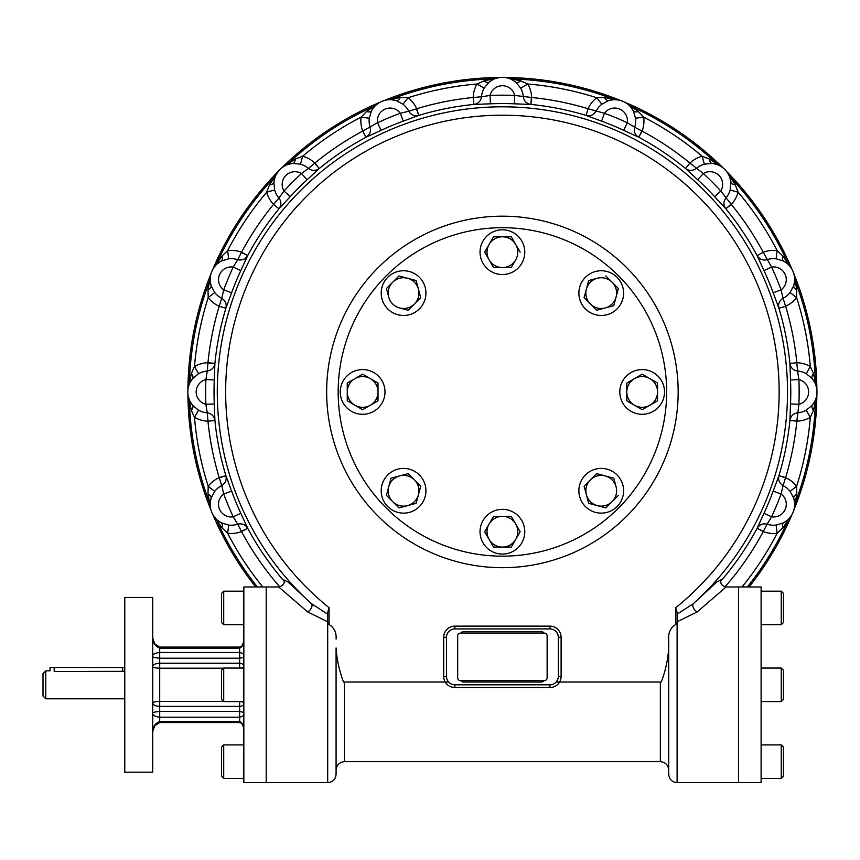 <?xml version="1.0" encoding="UTF-8"?>
<svg xmlns="http://www.w3.org/2000/svg" width="860" height="860" viewBox="0 0 860 860"><rect width="100%" height="100%" fill="white"/><g stroke="black" fill="none" stroke-linecap="round" stroke-linejoin="round"><path stroke-width="1.29" d="M45.795 670.843L45.795 698.793L43 695.998L43 673.638L45.795 670.843L49.987 670.843L49.987 667.489L124.764 667.489M124.764 698.793L45.795 698.793M124.764 671.327L54.18 671.488C48.773 670.789 48.773 670.789 54.18 671.488L54.18 667.489M152.714 732.838L152.714 732.978C152.446 727.442 154.778 723.615 159.702 721.508L239.65 721.508L239.65 722.55C241.273 723.658 241.423 721.132 243.778 728.269L243.842 729.441C244.132 725.851 242.735 723.206 239.65 721.508L239.65 717.186C242.735 716.498 244.132 715.305 243.842 713.628C244.143 712.703 242.746 711.972 239.65 711.446L239.65 717.186L159.702 717.186C154.778 716.563 152.446 715.24 152.714 713.22C152.435 712.51 154.768 711.919 159.702 711.446L159.702 722.55L239.65 722.55M152.714 636.841L152.714 636.798C153.51 637.582 150.779 634.067 154.961 644.075L159.702 647.086L159.702 652.461L239.65 652.461L239.65 658.201C242.746 657.674 244.143 656.943 243.842 656.019L243.842 656.008C244.132 654.331 242.735 653.149 239.65 652.461L239.65 648.139C242.735 646.441 244.132 643.796 243.842 640.205L243.778 641.366C241.423 648.515 241.273 645.989 239.65 647.086L239.65 648.139L159.702 648.139C154.778 646.021 152.446 642.194 152.714 636.658L152.714 636.658M159.702 652.461L159.702 658.201C154.768 657.728 152.435 657.137 152.714 656.427C152.446 654.395 154.778 653.073 159.702 652.461M239.65 668.048L239.65 663.243L159.702 663.243L159.702 658.201L239.65 658.201L239.65 663.243A4.192 2.967 180 0 1 243.842 666.21A4.192 2 180 0 1 241.273 668.048M241.273 701.599A4.192 2 180 0 1 243.842 703.437A4.192 2.967 180 0 1 239.65 706.404L239.65 701.599M223.568 668.198L159.702 668.198L159.702 663.243C155.402 663.468 153.08 664.64 152.714 666.747C153.08 667.553 155.413 668.037 159.702 668.198L159.702 701.438C155.413 701.599 153.08 702.082 152.714 702.889C153.08 704.996 155.402 706.167 159.702 706.404L159.702 701.438L223.568 701.438M327.692 621.78L307.622 611.912L278.737 586.982L266.192 586.982L266.192 782.654L243.842 782.654L243.842 586.982L266.192 586.982L266.192 782.654L327.692 782.654C332.788 782.159 335.583 779.364 336.077 774.269L336.077 647.946C336.862 659.695 339.356 671.058 343.548 682.023L448.63 682.023M152.714 684.818L152.714 772.172L124.764 772.172L124.764 597.463L152.714 597.463L152.714 684.818M386.28 508.066A164.228 164.228 0 0 1 459.896 233.307A164.228 164.228 0 0 1 661.039 434.44A164.228 164.228 0 0 1 386.28 508.066M457.681 677.83A2.795 2.795 0 0 0 460.476 680.625L544.337 680.625A2.795 2.795 0 0 0 547.132 677.83L547.132 635.905A2.795 2.795 0 0 0 544.337 633.111L460.476 633.111A2.795 2.795 0 0 0 457.681 635.905L457.681 677.83M460.852 680.625A2.795 2.795 0 0 0 463.271 682.023L541.542 682.023A2.795 2.795 0 0 0 543.961 680.625M543.961 633.111A2.795 2.795 0 0 0 541.542 631.713L463.271 631.713A2.795 2.795 0 0 0 460.852 633.111M720.949 579.758C720.1 583.499 721.798 585.907 726.076 586.982L761.111 586.982L761.111 782.654L738.611 782.654L738.611 586.982L738.611 782.654L677.11 782.654C672.015 782.159 669.22 779.364 668.725 774.269L668.725 639.077C668.22 632.605 670.553 627.746 675.713 624.489L677.11 622.565L677.11 782.654M726.076 586.982L697.191 611.912L677.11 621.78M326.649 391.934A175.762 175.762 0 0 1 590.283 239.725A175.762 175.762 0 0 1 590.283 544.144A175.762 175.762 0 0 1 326.649 391.934M212.753 514.42A314.481 314.481 0 0 0 255.721 586.982A314.47 314.47 0 0 1 212.947 514.861L213.119 515.054M210.388 507.432L210.807 509.7A314.47 314.47 0 0 1 187.942 394.729L188.028 394.987M187.899 389.967L187.942 389.139A314.47 314.47 0 0 1 210.807 274.179L210.797 274.447M214.258 267.116L212.947 269.019A314.47 314.47 0 0 1 278.07 171.559L278.618 170.947A21.081 21.081 0 0 1 281.403 168.162L282.026 167.603A314.47 314.47 0 0 1 379.486 102.48L379.281 102.662M386.914 99.921L384.646 100.341A314.47 314.47 0 0 1 499.606 77.475L499.359 77.561M505.443 77.561L505.196 77.475A314.47 314.47 0 0 1 620.157 100.341L619.899 100.33M627.22 103.791L625.327 102.48A314.47 314.47 0 0 1 722.787 167.603L723.4 168.162A21.081 21.081 0 0 1 726.184 170.947L726.732 171.559A314.47 314.47 0 0 1 791.856 269.019L791.684 268.815M794.414 276.447L793.995 274.179A314.47 314.47 0 0 1 816.86 389.139L816.774 388.892M816.903 393.901L816.86 394.729A314.47 314.47 0 0 1 793.995 509.7L794.016 509.432M790.555 516.763L791.856 514.861A314.47 314.47 0 0 1 749.082 586.982M816.645 388.107L815.861 385.097A8.385 8.331 161.1 0 1 815.85 385.076A8.385 8.331 161.1 0 1 815.42 382.635L816.86 389.139M793.995 274.179L796.801 289.863L796.618 297.614L790.093 292.518L793.758 285.713L794.597 281.145M791.264 268.137L789.383 265.665A8.385 8.331 138.6 0 1 788.029 263.558L791.856 269.019M726.732 171.559L735.332 184.964L738.116 192.199L730.151 189.995L730.925 182.299L729.957 177.762M719.981 165.851L719.239 165.464A8.385 8.331 116.1 0 1 717.154 164.024L722.787 167.603M625.327 102.48L638.399 111.585L643.742 117.196L635.54 118.207L633.304 110.8L630.681 106.984M619.114 100.147L616.039 99.728A8.385 8.331 93.6 0 1 615.996 99.717A8.385 8.331 93.6 0 1 613.588 99.19L620.157 100.341M505.196 77.475L520.762 80.883L527.846 84.022L520.655 88.096L515.753 82.108L511.861 79.582M498.574 77.69L495.564 78.475A8.385 8.331 71.1 0 1 495.543 78.486A8.385 8.331 71.1 0 1 493.092 78.927L499.606 77.475M384.646 100.341L400.33 97.535L408.081 97.728L402.985 104.243L396.18 100.588L391.612 99.739M378.604 103.082L376.132 104.952A8.385 8.331 48.6 0 1 374.025 106.317L379.486 102.48M282.026 167.603L295.431 159.014L302.666 156.219L300.462 164.185L292.765 163.411L288.229 164.378M275.63 175.752L275.92 175.128A8.385 8.331 26.1 0 1 274.49 177.181L278.07 171.559M212.947 269.019L216.774 263.558A8.385 8.331 -138.6 0 1 215.441 265.654L214.86 266.32M210.205 281.134L211.044 285.713L214.71 292.518L208.195 297.614L208.002 289.863L210.807 274.179M187.942 389.139L189.393 382.635A8.385 8.331 -161.1 0 1 188.953 385.076L188.684 385.925M190.049 401.394L192.575 405.296L198.563 410.188L194.489 417.379L191.35 410.295L187.942 394.729M210.807 509.7L209.657 503.121A8.385 8.331 176.4 0 1 210.184 505.551L210.259 506.433M217.44 520.203L221.267 522.837L228.674 525.073L227.663 533.275L222.052 527.933L212.947 514.861M791.856 514.861L782.761 527.933L777.139 533.275L776.129 525.073L783.535 522.837L787.362 520.214M794.199 508.647L794.618 505.572A8.385 8.331 -176.4 0 1 794.618 505.529A8.385 8.331 -176.4 0 1 795.156 503.121L793.995 509.7M816.86 394.729L813.463 410.295L810.313 417.379L806.239 410.188L812.227 405.296L814.753 401.394M329.09 624.489L329.09 607.697L327.692 612.513L327.692 622.565L329.09 624.489C334.26 627.757 336.593 632.616 336.077 639.077M278.737 586.982L278.726 586.982C283.348 585.703 285.058 583.295 283.854 579.758M613.201 99.739L608.633 100.588L601.817 104.243L596.732 97.728L604.483 97.535L613.588 99.19A313.147 313.147 0 0 0 511.711 78.927A8.385 8.331 108.9 0 1 509.26 78.486A8.385 8.331 108.9 0 1 509.238 78.475L508.421 78.217M507.454 77.959L506.239 77.69M495.564 78.475L494.919 78.712M492.952 79.582L489.017 82.13A8.385 3.59 50.7 0 1 484.051 80.883L493.092 78.927A313.147 313.147 0 0 0 391.214 99.19A8.385 8.331 86.4 0 1 388.785 99.728L387.903 99.792M495.435 78.529L495.521 78.496A8.385 8.331 71.1 0 1 495.521 78.496L496.069 78.314M716.584 164.378L712.037 163.411L704.351 164.185L702.136 156.219L709.371 159.014L717.154 164.024A313.147 313.147 0 0 0 630.788 106.317A8.385 8.331 131.4 0 1 628.671 104.952L628.015 104.404M616.566 99.76L616.018 99.728A8.385 8.331 93.6 0 1 616.018 99.728L615.351 99.695M787.362 263.665L783.535 261.031L776.129 258.806L777.139 250.593L782.761 255.947L788.029 263.558A313.147 313.147 0 0 0 730.323 177.181A8.385 8.331 153.9 0 1 728.893 175.139A8.385 8.331 153.9 0 0 728.893 175.139L728.495 174.354M727.99 173.494L726.184 170.947M723.4 168.162L722.55 167.485M721.895 167.023L720.852 166.346M719.218 165.453L718.595 165.163M719.089 165.4L719.175 165.432A8.385 8.331 116.1 0 1 719.175 165.432L719.68 165.69M814.764 382.485L812.227 378.583L806.239 373.691L810.313 366.489L813.463 373.584L815.42 382.635A313.147 313.147 0 0 0 795.156 280.747A8.385 8.331 176.4 0 1 794.618 278.317A8.385 8.331 176.4 0 0 794.618 278.317L794.543 277.436M794.608 502.735L793.758 498.166L790.093 491.35L796.618 486.265L796.801 494.016L795.156 503.121A313.147 313.147 0 0 0 815.42 401.244A8.385 8.331 -161.1 0 1 815.85 398.793A8.385 8.331 -161.1 0 0 815.85 398.793L816.118 397.954M816.387 396.987L816.645 395.772M815.861 385.097L815.624 384.452M815.817 384.968L815.85 385.054A8.385 8.331 161.1 0 1 815.85 385.054L816.022 385.602M747.394 586.982A313.147 313.147 0 0 0 788.029 520.322A8.385 8.331 -138.6 0 1 789.372 518.225A8.385 8.331 -138.6 0 0 789.372 518.225L789.942 517.548M794.575 506.099L794.618 505.551A8.385 8.331 -176.4 0 1 794.618 505.551L794.651 504.885M374.132 106.973L371.488 110.832A8.385 3.59 28.2 0 1 366.414 111.585L374.025 106.317A313.147 313.147 0 0 0 287.648 164.024A8.385 8.331 63.9 0 1 285.606 165.442L284.821 165.851M283.95 166.346L281.403 168.162M278.618 170.947L277.952 171.796M277.49 172.441L276.812 173.494M276.318 174.354L275.931 175.107M274.845 177.751L273.878 182.299L274.652 189.995L266.686 192.199L269.47 184.964L274.49 177.181A313.147 313.147 0 0 0 216.774 263.558L222.052 255.947L227.663 250.593L228.674 258.806L221.267 261.031L217.451 263.665M275.856 175.246L275.899 175.16A8.385 8.331 26.1 0 1 275.899 175.171L276.157 174.655M210.614 275.221L210.162 278.995M191.35 373.584A8.385 3.59 -140.7 0 1 192.586 378.572L198.563 373.691L194.489 366.489A308.966 308.966 0 0 1 208.195 297.614A29.24 29.24 0 0 0 219.192 306.257L225.89 308.235C226.846 303.924 225.449 300.613 221.708 298.291L223.75 289.874L231.619 292.755L225.879 308.278L219.192 306.257A295.894 295.894 0 0 0 207.959 362.716A29.24 29.24 0 0 0 194.489 366.489L191.35 373.584L189.393 382.635A313.147 313.147 0 0 1 209.657 280.747A8.385 8.331 -176.4 0 0 210.184 278.35A8.385 8.331 -176.4 0 0 210.184 278.317A8.385 8.331 -176.4 0 0 210.195 278.296M188.415 386.892L188.157 388.107M188.157 395.772L189.178 399.427M191.35 410.295A8.385 3.59 140.7 0 0 192.586 405.307A8.385 3.59 140.7 0 0 192.575 405.296A21.081 21.081 0 0 1 192.575 378.583L192.575 378.583A8.385 3.59 -140.7 0 1 192.575 378.583L190.049 382.474M208.002 494.016A8.385 3.59 -163.2 0 1 211.055 498.144L214.71 491.35L208.195 486.265A308.966 308.966 0 0 1 194.489 417.379A29.24 29.24 0 0 0 207.959 421.163L214.903 420.422C214.14 416.079 211.581 413.542 207.249 412.843L205.905 404.275L214.28 403.931L214.914 420.465L207.959 421.163A295.894 295.894 0 0 0 219.192 477.623A29.24 29.24 0 0 0 208.195 486.265L208.002 494.016L209.657 503.121A313.147 313.147 0 0 1 189.393 401.244A8.385 8.331 161.1 0 0 188.963 398.814A8.385 8.331 161.1 0 0 188.942 398.771L188.781 398.277M213.549 515.731L215.892 518.72M211.055 498.144A8.385 3.59 -163.2 0 1 211.055 498.155A8.385 3.59 -163.2 0 1 211.044 498.166L210.205 502.724M257.409 586.982A313.147 313.147 0 0 1 216.774 520.322A8.385 8.331 138.6 0 0 215.451 518.247A8.385 8.331 138.6 0 0 215.441 518.225A8.385 8.331 138.6 0 0 215.419 518.204L215.086 517.817M214.71 491.35A20.962 20.962 0 0 1 221.708 485.577L223.75 493.995A12.696 12.696 0 0 0 233.2 516.806L240.8 513.28L247.691 528.276C245.315 524.546 241.993 523.192 237.715 524.202L233.2 516.806A296.754 296.754 0 0 1 223.75 493.995L231.619 491.114L225.879 475.601L219.192 477.623L221.708 485.577C225.449 483.266 226.846 479.955 225.89 475.634L219.289 477.859M222.052 527.933A8.385 3.59 118.2 0 0 221.289 522.848A8.385 3.59 118.2 0 0 221.278 522.848A8.385 3.59 118.2 0 0 221.267 522.837L221.299 522.858M241.456 531.372L247.691 528.276L241.552 531.609L237.715 524.202A20.962 20.962 0 0 1 228.674 525.073M221.267 522.837A21.081 21.081 0 0 1 211.044 498.166A21.081 21.081 0 0 0 221.267 522.837M279.801 586.875A295.894 295.894 0 0 1 241.552 531.609A29.24 29.24 0 0 1 227.663 533.275A308.966 308.966 0 0 0 261.913 585.896L260.569 586.982M198.563 373.691A20.962 20.962 0 0 1 207.249 371.036L205.905 379.593A12.696 12.696 0 0 0 205.905 404.275A296.754 296.754 0 0 1 205.905 379.593L214.28 379.948L214.914 363.404L207.959 362.716L207.249 371.036C211.581 370.327 214.14 367.8 214.903 363.447L207.959 362.974M192.597 378.55L192.575 378.583A21.081 21.081 0 0 0 192.575 405.296L192.597 405.318M207.959 420.906L207.249 412.843A20.962 20.962 0 0 1 198.563 410.188M773.183 292.755L781.052 289.874L783.095 298.291C779.353 300.613 777.956 303.924 778.923 308.235L785.621 306.257A29.24 29.24 0 0 0 796.618 297.614A308.966 308.966 0 0 1 810.313 366.489A29.24 29.24 0 0 0 796.844 362.716L789.899 363.447L796.844 362.716A295.894 295.894 0 0 0 785.621 306.257L778.934 308.278L773.183 292.755A288.369 288.369 0 0 0 764.003 270.599L757.112 255.592L763.25 252.259A295.894 295.894 0 0 0 731.269 204.4L725.872 208.819L714.617 196.682A288.369 288.369 0 0 0 697.654 179.719L685.549 168.495L689.946 163.067A295.894 295.894 0 0 0 642.076 131.085L638.787 137.245L623.747 130.333A288.369 288.369 0 0 0 601.581 121.153L586.101 115.423L588.089 108.725A295.894 295.894 0 0 0 531.62 97.492L530.932 104.447L514.398 103.813A288.369 288.369 0 0 0 490.404 103.813L473.914 104.436L473.183 97.492A295.894 295.894 0 0 0 416.724 108.725L418.745 115.412L403.222 121.153A288.369 288.369 0 0 0 381.066 130.333L366.059 137.224L362.726 131.085A295.894 295.894 0 0 0 314.857 163.067L319.286 168.474L307.149 179.719A288.369 288.369 0 0 0 290.185 196.682L278.962 208.786L273.534 204.4A295.894 295.894 0 0 0 241.552 252.259L237.715 259.677C241.993 260.688 245.315 259.322 247.691 255.592L241.456 252.496M208.002 289.863A8.385 3.59 163.2 0 0 211.055 285.724A8.385 3.59 163.2 0 0 211.044 285.713A21.081 21.081 0 0 1 221.267 261.031L221.267 261.031A8.385 3.59 -118.2 0 1 221.278 261.031A8.385 3.59 -118.2 0 1 221.267 261.031A8.385 3.59 -118.2 0 0 222.052 255.947M273.716 204.218L278.919 198.004C281.489 201.573 281.5 205.174 278.962 208.786L273.534 204.4A29.24 29.24 0 0 1 266.686 192.199A308.966 308.966 0 0 0 227.663 250.593A29.24 29.24 0 0 1 241.552 252.259L247.712 255.56L240.8 270.599L233.2 267.073A12.696 12.696 0 0 0 223.75 289.874A296.754 296.754 0 0 1 233.2 267.073L237.715 259.677A20.962 20.962 0 0 0 228.674 258.806M211.055 285.724A8.385 3.59 163.2 0 0 211.055 285.713L211.044 285.713A21.081 21.081 0 0 1 221.267 261.031M219.289 306.02L221.708 298.291A20.962 20.962 0 0 1 214.71 292.518M274.652 189.995A20.962 20.962 0 0 0 278.919 198.004L284.026 191.006A296.754 296.754 0 0 1 301.473 173.559L308.471 168.452C312.04 171.022 315.642 171.032 319.254 168.495L314.685 163.26L308.471 168.452A20.962 20.962 0 0 0 300.462 164.185M290.185 196.682L284.026 191.006A12.696 12.696 0 0 1 301.473 173.559L307.149 179.719M273.878 182.299A21.081 21.081 0 0 1 292.765 163.411L292.765 163.411A8.385 3.59 84.3 0 0 292.787 163.411L292.765 163.411A21.081 21.081 0 0 0 273.878 182.299A8.385 3.59 5.7 0 1 273.878 182.309A8.385 3.59 5.7 0 1 273.878 182.32A8.385 3.59 5.7 0 1 269.47 184.964M292.787 163.411A8.385 3.59 84.3 0 0 295.431 159.014M371.488 110.822A8.385 3.59 28.2 0 0 371.498 110.811A8.385 3.59 28.2 0 0 371.498 110.8L369.273 118.207L361.06 117.196A308.966 308.966 0 0 0 302.666 156.219A29.24 29.24 0 0 1 314.857 163.067L314.685 163.26M319.286 168.474A288.906 288.906 0 0 1 366.027 137.245L362.726 131.085A29.24 29.24 0 0 1 361.06 117.196L366.414 111.585M362.963 130.989L377.54 122.733A296.754 296.754 0 0 1 400.341 113.283L408.758 111.252C411.08 114.993 414.391 116.38 418.702 115.423L416.487 108.822L408.758 111.252A20.962 20.962 0 0 0 402.985 104.243M366.059 137.224C369.789 134.848 371.154 131.526 370.144 127.248A20.962 20.962 0 0 1 369.273 118.207M381.066 130.333L377.54 122.733A12.696 12.696 0 0 1 400.341 113.283L403.222 121.153M396.213 100.598L396.18 100.588A8.385 3.59 106.8 0 0 396.191 100.588A8.385 3.59 106.8 0 0 400.33 97.535M489.039 82.119A8.385 3.59 50.7 0 0 489.05 82.108L484.158 88.096L476.956 84.022A308.966 308.966 0 0 0 408.081 97.728A29.24 29.24 0 0 1 416.724 108.725L416.487 108.822M371.498 110.8A21.081 21.081 0 0 1 396.18 100.588A21.081 21.081 0 0 0 371.498 110.8M473.441 97.492L481.503 96.782C480.794 101.125 478.267 103.673 473.914 104.436L473.183 97.492A29.24 29.24 0 0 1 476.956 84.022L484.051 80.883M790.093 491.35A20.962 20.962 0 0 0 783.095 485.577L785.513 477.859L778.923 475.634C777.956 479.955 779.353 483.266 783.095 485.577L781.052 493.995A296.754 296.754 0 0 1 771.603 516.806L767.099 524.202C762.82 523.192 759.487 524.546 757.112 528.276L764.003 513.28L771.603 516.806A12.696 12.696 0 0 0 781.052 493.995L773.183 491.114L778.934 475.601L785.621 477.623A295.894 295.894 0 0 0 796.844 421.163L798.897 404.275L790.523 403.931A288.369 288.369 0 0 0 790.523 379.948L789.899 363.447C790.663 367.8 793.221 370.327 797.564 371.036L798.897 379.593A296.754 296.754 0 0 1 798.897 404.275A12.696 12.696 0 0 0 798.897 379.593L790.523 379.948M785.513 477.859L785.621 477.623A29.24 29.24 0 0 1 796.618 486.265A308.966 308.966 0 0 0 810.313 417.379A29.24 29.24 0 0 1 796.844 421.163L789.899 420.465L790.523 403.931M793.748 498.144A8.385 3.59 163.2 0 0 793.758 498.166L793.748 498.133A8.385 3.59 163.2 0 1 796.801 494.016M725.001 586.875A295.894 295.894 0 0 0 763.25 531.609L757.112 528.276L763.347 531.372L767.099 524.202A20.962 20.962 0 0 0 776.129 525.073M783.535 522.837A21.081 21.081 0 0 0 793.758 498.166A21.081 21.081 0 0 1 783.535 522.837L783.535 522.837A8.385 3.59 -118.2 0 0 783.535 522.848A8.385 3.59 -118.2 0 0 783.514 522.848A8.385 3.59 -118.2 0 0 782.761 527.933M742.094 586.982L742.889 585.896A308.966 308.966 0 0 0 777.139 533.275A29.24 29.24 0 0 1 763.25 531.609L763.347 531.372M742.889 585.896L744.233 586.982M796.844 362.974L797.564 371.036A20.962 20.962 0 0 1 806.239 373.691M812.227 378.583A21.081 21.081 0 0 1 812.227 405.296A8.385 3.59 -140.7 0 0 812.216 405.307L812.227 405.296A21.081 21.081 0 0 0 812.227 378.583L812.227 378.583A8.385 3.59 140.7 0 1 812.216 378.572A8.385 3.59 140.7 0 1 813.463 373.584M796.844 420.906L789.899 420.422C790.663 416.079 793.221 413.542 797.564 412.843A20.962 20.962 0 0 0 806.239 410.188M812.227 405.296L812.205 405.329A8.385 3.59 -140.7 0 0 813.463 410.295M763.347 252.496L771.603 267.073A296.754 296.754 0 0 1 781.052 289.874A12.696 12.696 0 0 0 771.603 267.073L764.003 270.599M725.872 208.819A288.906 288.906 0 0 1 757.09 255.56L757.112 255.592C759.487 259.322 762.82 260.688 767.099 259.677A20.962 20.962 0 0 1 776.129 258.806M783.535 261.031A21.081 21.081 0 0 1 793.758 285.713A8.385 3.59 -163.2 0 0 793.748 285.724L793.758 285.713A21.081 21.081 0 0 0 783.535 261.031L783.535 261.031A8.385 3.59 118.2 0 1 783.524 261.021A8.385 3.59 118.2 0 1 782.761 255.947M785.513 306.02L783.095 298.291A20.962 20.962 0 0 0 790.093 292.518M793.758 285.713L793.748 285.746A8.385 3.59 -163.2 0 0 796.801 289.863M757.09 255.56L763.25 252.259A29.24 29.24 0 0 1 777.139 250.593A308.966 308.966 0 0 0 738.116 192.199A29.24 29.24 0 0 1 731.269 204.4L720.788 191.006L714.617 196.682M690.129 163.26L703.329 173.559A296.754 296.754 0 0 1 720.788 191.006A12.696 12.696 0 0 0 703.329 173.559L697.654 179.719M623.747 130.333L627.273 122.733L634.669 127.248C633.659 131.526 635.013 134.848 638.743 137.224L638.743 137.224A288.906 288.906 0 0 1 685.517 168.474L685.549 168.495C689.172 171.032 692.762 171.022 696.331 168.452A20.962 20.962 0 0 1 704.351 164.185M712.037 163.411A21.081 21.081 0 0 1 730.925 182.299L730.925 182.299A8.385 3.59 174.3 0 0 730.925 182.32A8.385 3.59 174.3 0 0 730.925 182.309A21.081 21.081 0 0 0 712.037 163.411L712.037 163.411A8.385 3.59 95.7 0 1 712.026 163.411A8.385 3.59 95.7 0 1 709.371 159.014M731.086 204.218L725.84 208.786C723.303 205.174 723.324 201.573 725.894 198.004A20.962 20.962 0 0 0 730.151 189.995M730.936 182.341L730.925 182.309A8.385 3.59 174.3 0 0 735.332 184.964M685.517 168.474L689.946 163.067A29.24 29.24 0 0 1 702.136 156.219A308.966 308.966 0 0 0 643.742 117.196A29.24 29.24 0 0 1 642.076 131.085L634.669 127.248A20.962 20.962 0 0 0 635.54 118.207M588.326 108.822L604.462 113.283A296.754 296.754 0 0 1 627.273 122.733A12.696 12.696 0 0 0 604.462 113.283L601.581 121.153M530.932 104.447A288.906 288.906 0 0 1 586.068 115.412L586.068 115.412C590.422 116.38 593.733 114.993 596.044 111.252A20.962 20.962 0 0 1 601.817 104.243M604.483 97.535A8.385 3.59 73.2 0 0 608.611 100.588A8.385 3.59 73.2 0 1 608.611 100.588A8.385 3.59 73.2 0 1 608.622 100.588L608.601 100.598M638.743 137.224L641.839 130.989M633.325 110.843L633.304 110.8A8.385 3.59 151.8 0 0 633.315 110.811A8.385 3.59 151.8 0 0 633.315 110.822A8.385 3.59 151.8 0 0 638.399 111.585M608.633 100.588A21.081 21.081 0 0 1 633.304 110.8A21.081 21.081 0 0 0 608.633 100.588M586.068 115.412L588.089 108.725A29.24 29.24 0 0 1 596.732 97.728A308.966 308.966 0 0 0 527.846 84.022A29.24 29.24 0 0 1 531.62 97.492L514.742 95.438L514.398 103.813M484.158 88.096A20.962 20.962 0 0 0 481.503 96.782L490.06 95.438A296.754 296.754 0 0 1 514.742 95.438A12.696 12.696 0 0 0 490.06 95.438L490.404 103.813M531.362 97.492L530.889 104.436C526.535 103.673 524.009 101.125 523.31 96.782A20.962 20.962 0 0 0 520.655 88.096M515.785 82.141L515.753 82.108A8.385 3.59 129.3 0 0 515.763 82.108A8.385 3.59 129.3 0 0 515.774 82.119A8.385 3.59 129.3 0 0 520.762 80.883M489.05 82.108A21.081 21.081 0 0 1 515.753 82.108A21.081 21.081 0 0 0 489.05 82.108M559.666 682.023C557.398 685.581 554.141 687.409 549.927 687.516L549.927 684.818A8.385 8.385 0 0 0 558.312 676.433L558.312 637.303A8.385 8.385 0 0 0 549.927 628.918L454.886 628.918A8.385 8.385 0 0 0 446.501 637.303L446.501 676.433A8.385 8.385 0 0 0 454.886 684.818L549.927 684.818M454.886 684.818L454.886 687.516C450.661 687.409 447.415 685.581 445.136 682.023M668.725 647.946C667.951 659.641 665.468 671.004 661.265 682.023L556.173 682.023M675.713 624.489L675.713 607.697L677.11 612.513L677.11 622.565M283.993 580.145L287.788 581.779L311.363 603.602A5.59 3.289 -49.4 0 1 311.481 607.773A5.59 3.289 -49.4 0 1 307.622 611.912M677.11 614.18L693.45 603.602A285.133 285.133 0 0 0 707.425 193.79A285.133 285.133 0 0 0 297.377 193.79A285.133 285.133 0 0 0 311.363 603.602L327.692 614.18M697.191 611.912A5.59 3.289 -130.6 0 1 693.332 607.773A5.59 3.289 -130.6 0 1 693.45 603.602L716.993 581.801L720.809 580.145M816.871 394.482A314.481 314.481 0 0 1 793.823 510.141M791.963 514.635A314.481 314.481 0 0 1 749.092 586.982M210.904 509.926A314.481 314.481 0 0 1 187.931 394.256M187.931 389.623A314.481 314.481 0 0 1 210.904 273.942M212.753 269.459A314.481 314.481 0 0 1 278.242 171.376M281.671 167.936A314.481 314.481 0 0 1 379.712 102.383M384.194 100.523A314.481 314.481 0 0 1 499.853 77.475M504.712 77.465A314.481 314.481 0 0 1 620.393 100.437M624.887 102.286A314.481 314.481 0 0 1 722.97 167.775M726.399 171.215A314.481 314.481 0 0 1 791.963 269.245M793.823 273.738A314.481 314.481 0 0 1 816.871 389.397M223.718 591.175L221.482 593.411L221.482 622.489L223.718 624.726L223.718 591.175L243.842 591.175M781.245 778.461L783.481 776.225L783.481 747.157L781.245 744.921L781.245 778.461L761.111 778.461M781.245 701.599L783.481 699.352L783.481 670.284L781.245 668.048L781.245 701.599L761.111 701.599M781.245 624.726L783.481 622.489L783.481 593.411L781.245 591.175L781.245 624.726L761.111 624.726M223.718 668.048L221.482 670.284L221.482 699.352L223.718 701.599L223.718 668.048L243.842 668.048M223.718 701.599L243.842 701.599M223.718 744.921L221.482 747.157L221.482 776.225L223.718 778.461L223.718 744.921L243.842 744.921M607.02 512.366A22.36 22.36 0 0 0 617.05 474.956A22.36 22.36 0 0 0 579.629 484.975A22.36 22.36 0 0 0 607.02 512.366M588.681 503.326L597.259 505.615A15.373 15.373 0 0 1 590.358 479.901A15.373 15.373 0 0 1 605.214 475.913L613.782 478.214L596.636 473.623L584.091 486.169L586.38 494.747L584.091 486.169L590.358 479.901L596.636 473.623L605.214 475.913A15.373 15.373 0 0 1 616.082 486.792L613.782 478.214L616.082 486.792A15.373 15.373 0 0 1 597.259 505.615L588.681 503.326L586.38 494.747M605.827 507.916L612.105 501.638L605.827 507.916L597.259 505.615M618.383 495.36L612.105 501.638M661.534 403.114A22.36 22.36 0 0 0 642.173 369.574A22.36 22.36 0 0 0 622.801 403.114A22.36 22.36 0 0 0 661.534 403.114M642.173 409.693L657.545 400.814L657.545 383.065L649.859 378.626L657.545 383.065L657.545 391.934A15.373 15.373 0 0 1 634.486 405.254A15.373 15.373 0 0 1 634.486 378.626L642.173 374.186L626.8 383.065L626.8 400.814L642.173 409.693L626.8 400.814L626.8 383.065L634.486 378.626A15.373 15.373 0 0 1 657.545 391.934L657.545 400.814L642.173 409.693M642.173 374.186L649.859 378.626M622.833 287.315A22.36 22.36 0 0 0 585.423 277.296A22.36 22.36 0 0 0 595.442 314.706A22.36 22.36 0 0 0 622.833 287.315M613.782 305.655L616.082 297.087A15.373 15.373 0 0 1 590.358 303.978A15.373 15.373 0 0 1 586.38 289.132L588.681 280.553L584.091 297.7L596.636 310.256L605.214 307.955L596.636 310.256L584.091 297.7L586.38 289.132A15.373 15.373 0 0 1 597.259 278.253L588.681 280.553L597.259 278.253A15.373 15.373 0 0 1 616.082 297.087L613.782 305.655L605.214 307.955M618.383 288.508L612.105 282.231L618.383 288.508L616.082 297.087M605.827 275.963L612.105 282.231M513.581 232.802A22.36 22.36 0 0 0 480.041 252.173A22.36 22.36 0 0 0 513.581 271.534A22.36 22.36 0 0 0 513.581 232.802M520.16 252.173L511.281 236.79L493.522 236.79L484.653 252.173L493.522 267.546L511.281 267.546L515.721 259.86A15.373 15.373 0 0 1 489.093 259.86L484.653 252.173L493.522 236.79L502.401 236.79A15.373 15.373 0 0 1 515.721 259.86L511.281 267.546L493.522 267.546L489.093 259.86A15.373 15.373 0 0 1 502.401 236.79L511.281 236.79L520.16 252.173M397.782 271.502A22.36 22.36 0 0 0 387.763 308.923A22.36 22.36 0 0 0 425.173 298.893A22.36 22.36 0 0 0 397.782 271.502M416.122 280.553L407.554 278.253A15.373 15.373 0 0 1 414.445 303.978A15.373 15.373 0 0 1 399.588 307.955L408.167 310.256L420.723 297.7L416.122 280.553L420.723 297.7L408.167 310.256L399.588 307.955A15.373 15.373 0 0 1 388.72 297.087L386.419 288.508L388.72 297.087A15.373 15.373 0 0 1 407.554 278.253L416.122 280.553M398.975 275.963L392.697 282.231L398.975 275.963L407.554 278.253M386.419 288.508L392.697 282.231M381.969 496.553A22.36 22.36 0 0 0 419.39 506.583A22.36 22.36 0 0 0 409.36 469.173A22.36 22.36 0 0 0 381.969 496.553M391.02 478.214L386.419 495.36L398.975 507.916L416.122 503.326L418.422 494.747L416.122 503.326L398.975 507.916L392.697 501.638A15.373 15.373 0 0 1 399.588 475.913A15.373 15.373 0 0 1 414.445 479.901L408.167 473.623L391.02 478.214L408.167 473.623L414.445 479.901A15.373 15.373 0 0 1 407.554 505.615A15.373 15.373 0 0 1 392.697 501.638L386.419 495.36L391.02 478.214M414.445 479.901L420.723 486.169L418.422 494.747M343.269 380.754A22.36 22.36 0 0 0 362.64 414.305A22.36 22.36 0 0 0 382.001 380.754A22.36 22.36 0 0 0 343.269 380.754M362.64 374.186L347.257 383.065L347.257 400.814L362.64 409.693L370.327 405.254L362.64 409.693L354.943 405.254L347.257 400.814L347.257 391.934A15.373 15.373 0 0 1 370.327 378.626A15.373 15.373 0 0 1 370.327 405.254A15.373 15.373 0 0 1 347.257 391.934L347.257 383.065L362.64 374.186L378.013 383.065L362.64 374.186M378.013 400.814L378.013 383.065L378.013 400.814L370.327 405.254M491.221 551.077A22.36 22.36 0 0 0 524.761 531.706A22.36 22.36 0 0 0 491.221 512.334A22.36 22.36 0 0 0 491.221 551.077M484.653 531.706L493.522 547.078L511.281 547.078L515.721 539.392L511.281 547.078L502.401 547.078A15.373 15.373 0 0 1 489.093 524.019A15.373 15.373 0 0 1 515.721 524.019L520.16 531.706L511.281 516.333L493.522 516.333L484.653 531.706L493.522 516.333L511.281 516.333L515.721 524.019A15.373 15.373 0 0 1 502.401 547.078L493.522 547.078L484.653 531.706M520.16 531.706L515.721 539.392M122.668 667.489L122.668 671.488M159.702 711.446L239.65 711.446L239.65 706.404L159.702 706.404L159.702 711.446M327.692 622.565L327.692 782.654M231.619 491.114A288.369 288.369 0 0 0 240.8 513.28M225.879 475.601A288.906 288.906 0 0 1 214.914 420.465M261.913 585.896L262.708 586.982M214.28 379.948A288.369 288.369 0 0 0 214.28 403.931M284.187 581.274A288.906 288.906 0 0 1 247.712 528.319M240.8 270.599A288.369 288.369 0 0 0 231.619 292.755M214.914 363.404A288.906 288.906 0 0 1 225.879 308.278M247.712 255.56A288.906 288.906 0 0 1 278.941 208.819M764.003 513.28A288.369 288.369 0 0 0 773.183 491.114M757.09 528.319A288.906 288.906 0 0 1 720.615 581.274M778.934 308.278A288.906 288.906 0 0 1 789.899 363.404M418.745 115.412A288.906 288.906 0 0 1 473.871 104.447M454.886 687.516L549.927 687.516M446.501 676.433L443.695 676.433A11.18 11.18 0 0 0 445.2 682.023M446.501 637.303L443.695 637.303L443.695 676.433M454.886 628.918L454.886 626.123A11.18 11.18 0 0 0 443.695 637.303M549.927 628.918L549.927 626.123L454.886 626.123M558.312 637.303L561.107 637.303A11.18 11.18 0 0 0 549.927 626.123M558.312 676.433L561.107 676.433L561.107 637.303M559.613 682.023A11.18 11.18 0 0 0 561.107 676.433M675.713 607.697A276.748 276.748 0 0 0 705.049 203.465A276.748 276.748 0 0 0 299.753 203.465A276.748 276.748 0 0 0 329.09 607.697M789.899 420.465A288.906 288.906 0 0 1 778.934 475.601M344.462 682.023L344.462 761.691C339.367 762.186 336.572 764.991 336.077 770.076M660.34 682.023L660.34 761.691C665.436 762.186 668.231 764.991 668.725 770.076M243.627 727.388L242.133 724.088M152.714 732.978L152.714 732.87C153.51 732.064 150.779 735.579 154.961 725.571L159.702 722.55M159.702 647.086L239.65 647.086L159.702 647.086M243.627 642.248L242.133 645.559M508.346 78.195L506.938 77.83M505.615 77.583L506.615 77.766M504.498 77.443L505.153 77.518M498.209 77.766L499.187 77.583M496.489 78.185L497.886 77.83M499.66 77.518L500.316 77.443M627.961 104.35L626.8 103.48M625.661 102.748L626.521 103.297M624.683 102.189L625.263 102.512M618.759 100.072L619.727 100.287M616.996 99.803L618.437 100.018M620.189 100.405L620.823 100.588M728.452 174.29L727.711 173.043M726.947 171.925L727.538 172.763M721.594 166.819L722.411 167.388M720.067 165.894L721.325 166.636M794.533 277.361L794.328 275.931M794.049 274.609L794.274 275.598M793.758 273.523L793.941 274.157M791.06 267.836L791.598 268.675M790.007 266.406L790.878 267.567M791.834 269.072L792.157 269.653M816.14 397.879L816.505 396.471M816.753 395.148L816.581 396.148M816.892 394.031L816.817 394.686M816.581 387.742L816.753 388.72M816.151 386.022L816.516 387.43M816.817 389.193L816.892 389.849M789.985 517.494L790.856 516.333M791.598 515.204L791.049 516.054M792.157 514.226L791.834 514.796M794.264 508.292L794.059 509.26M794.533 506.54L794.328 507.97M793.941 509.722L793.758 510.356M387.828 99.803L386.387 100.007M385.076 100.287L386.065 100.072M383.979 100.588L384.624 100.405M378.303 103.286L379.131 102.748M376.873 104.34L378.035 103.469M379.539 102.501L380.12 102.189M284.757 165.883L283.51 166.625M282.392 167.388L283.23 166.808M277.286 172.742L277.855 171.935M276.361 174.268L277.103 173.021M214.817 266.385L213.947 267.546M213.205 268.675L213.753 267.815M212.646 269.653L212.968 269.072M210.184 278.317L210.227 277.78M210.539 275.587L210.754 274.609M210.27 277.339L210.474 275.899M210.872 274.157L211.055 273.523M188.662 386L188.297 387.398M188.05 388.731L188.232 387.731M187.91 389.849L187.985 389.182M188.232 396.127L188.05 395.148M188.652 397.858L188.297 396.449M187.985 394.686L187.91 394.031M210.27 506.508L210.474 507.948M210.754 509.27L210.539 508.281M211.055 510.356L210.872 509.722M213.742 516.043L213.215 515.204M214.806 517.473L213.936 516.312M212.968 514.796L212.646 514.226M210.485 500.52L210.227 502.433M216.225 519.074L216.806 519.634M191.156 380.539L190.178 382.216M189.361 399.879L189.673 400.62M219.203 262.3L217.666 263.472M210.152 279.478L210.162 280.285M275.437 176.192L275.135 176.945M288.508 164.292L290.368 163.787M375.272 105.758L374.702 106.339M391.902 99.76L393.815 100.018M794.662 504.401L794.651 503.594M787.136 520.397L785.599 521.579M815.452 384.001L815.13 383.259M814.624 401.663L813.657 403.329M788.577 264.805L788.007 264.246M794.575 281.435L794.328 283.359M718.143 164.97L717.39 164.668M730.054 178.041L730.548 179.901M614.868 99.685L614.062 99.695M630.864 107.199L632.046 108.736M494.468 78.894L493.715 79.217M512.13 79.711L513.796 80.689M550.153 684.818L551.518 684.667M454.66 684.818L453.284 684.667M344.462 761.691L660.34 761.691M223.718 624.726L243.842 624.726M781.245 744.921L761.111 744.921M781.245 668.048L761.111 668.048M781.245 591.175L761.111 591.175M223.718 778.461L243.842 778.461"/></g></svg>
